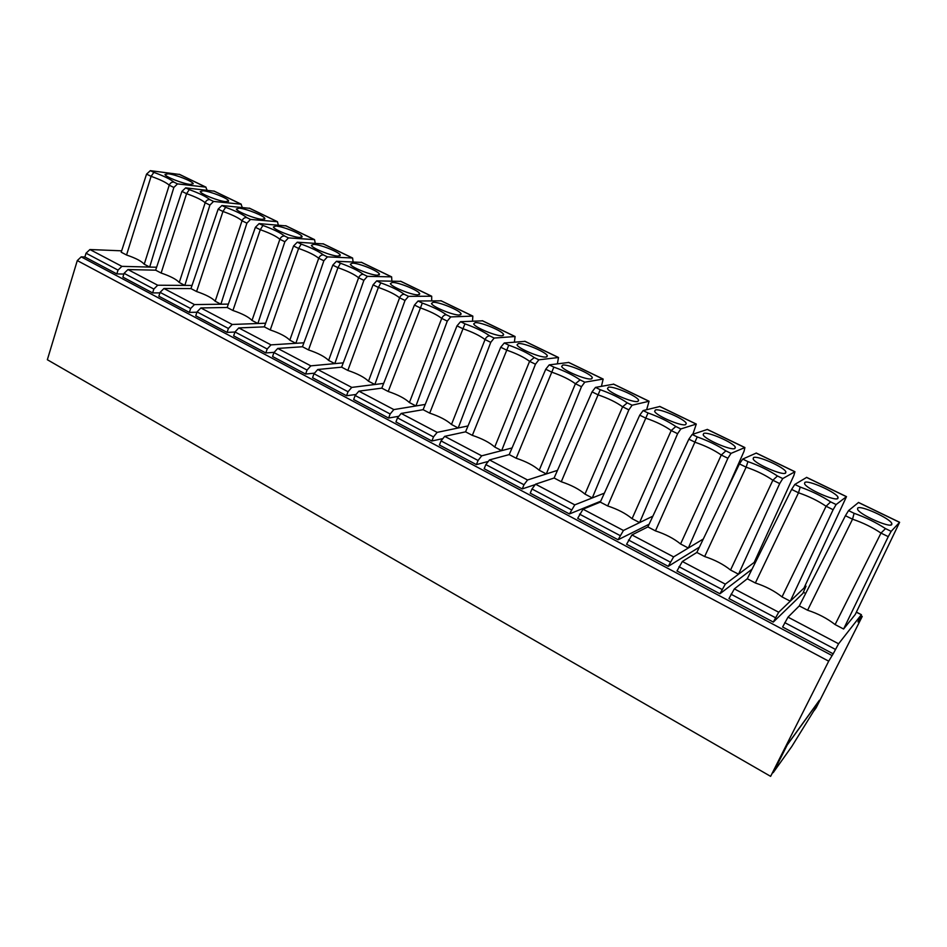 <?xml version="1.0" encoding="UTF-8"?>
<svg xmlns="http://www.w3.org/2000/svg" width="947" height="947" viewBox="0 0 947 947"><rect width="100%" height="100%" fill="white"/><g stroke="black" fill="none" stroke-linecap="round" stroke-linejoin="round"><path stroke-width="1.42" d="M250.517 219.432L246.895 223.161L242.03 220.793C243.071 218.461 244.634 217.396 246.729 217.585L250.517 219.432L277.459 221.705L278.323 225.137M843.599 629.009L888.25 536.641L891.163 531.35L899.603 522.294L855.224 614.532L843.599 629.009L835.112 624.582C827.133 618.367 817.959 613.585 807.602 610.235L852.537 519.193C863.037 522.756 872.518 527.396 880.994 533.09L885.504 528.592C876.011 522.448 865.546 517.346 854.099 513.298L852.537 519.193L845.422 515.713L799.292 605.902L807.602 610.235M857.686 508.089L857.603 509.356C859.391 514.541 889.754 528.13 891.754 524.602L891.837 523.561C890.346 518.435 860.207 504.822 857.686 508.089M856.325 612.259L861.391 614.686L857.946 621.93L862.244 616.426L816.136 707.823L814.195 710.534L819.392 700.271L787.229 744.839L770.621 776.351L828.696 661.172L833.182 653.832L782.624 627.009L788.011 617.148L799.292 605.902M861.273 614.804L838.592 643.782L833.182 653.832M126.555 255.003L151.094 176.343L146.56 174.118L121.204 252.21L126.555 255.003C135.788 258.164 141.671 261.242 144.228 264.225L169.229 185.198C170.211 182.925 171.774 181.895 173.917 182.132L177.515 183.896L173.846 187.459L149.673 267.066L121.891 266.356L118.008 270.108L116.824 273.92L84.887 256.992L86.035 253.204L89.929 249.535L121.654 250.825M770.621 776.351L47.35 359.73L77.287 260.579L81.205 256.862L84.887 256.992M787.016 745.265L818.918 701.111L814.692 709.457L791.81 746.473L773.237 772.586M787.052 745.289L773.273 772.61M835.112 624.582L880.994 533.09L888.25 536.641M246.729 217.585C242.799 214.424 235.767 211.003 225.646 207.322L222.947 211.465C232.441 214.827 238.798 217.928 242.03 220.793L215.17 301.217C212.14 297.95 205.949 294.718 196.585 291.522L222.947 211.465L218.177 209.121L221.918 205.511L249.795 208.34M800.191 487.054L798.51 492.783C808.939 496.346 818.125 500.833 826.08 506.254L830.637 501.874C821.688 496.015 811.543 491.079 800.191 487.054L794.817 484.438L791.621 489.41L798.51 492.783L755.351 582.985C765.638 586.323 774.528 590.964 782.021 596.894L826.08 506.254L833.123 509.699L836.118 504.55L846.488 496.63L803.956 588.099L806.015 586.181L805.092 585.708M755.351 582.985L747.278 578.771L734.351 588.892L728.977 598.563L773.308 622.072L802.867 593.426L806.015 586.181M682.349 561.5L725.319 584.133L738.53 574.202L730.539 570.035C723.496 564.376 714.867 559.878 704.651 556.54L696.826 552.456L682.349 561.5L676.987 570.994L719.945 593.769L752.036 569.183M631.933 534.948L673.601 556.895L688.327 548.017L680.573 543.98C673.968 538.571 665.599 534.203 655.454 530.876L647.855 526.911L631.933 534.948L626.583 544.265L668.239 566.353L699.371 547.165M583.021 509.19L623.434 530.474L639.604 522.602L632.075 518.684C625.884 513.523 617.752 509.273 607.69 505.958L600.303 502.111L583.021 509.19L577.682 518.329L618.095 539.754L649.097 524.247M535.54 484.189L574.782 504.858L592.289 497.933L584.974 494.109C579.173 489.185 571.278 485.065 561.275 481.751L554.113 478.01L535.54 484.189L531.989 488.983L530.237 493.162L569.455 513.961L600.718 501.2M489.457 459.922L527.55 479.987L546.324 473.95L539.222 470.245C533.788 465.533 526.118 461.532 516.186 458.23L509.214 454.596L489.457 459.922L485.847 464.586L484.166 468.729L522.247 488.924L534.676 484.781M444.688 436.342L481.692 455.827L501.65 450.642L494.736 447.043C489.67 442.545 482.201 438.65 472.34 435.36L465.569 431.832L444.688 436.342L441.042 440.9L439.42 445.007L476.4 464.622L487.527 461.603M401.185 413.437L437.135 432.377L458.206 427.985L451.482 424.481C446.747 420.184 439.491 416.396 429.701 413.129L423.108 409.684L401.185 413.437L397.491 417.876L395.941 421.948L431.879 441.006L442.131 438.757M358.889 391.158L393.845 409.578L415.946 405.955L409.412 402.546C404.996 398.438 397.941 394.745 388.223 391.49L381.807 388.14L358.889 391.158L355.161 395.491L353.669 399.527L388.601 418.053L398.202 416.384M317.754 369.508L351.751 387.406L374.834 384.506L368.478 381.191C364.37 377.261 357.493 373.674 347.845 370.431L341.607 367.164L317.754 369.508L314.002 373.734L312.557 377.723L346.543 395.751L355.587 394.52M277.743 348.437L310.817 365.85L334.812 363.624L328.621 360.405C324.809 356.652 318.109 353.16 308.533 349.928L302.448 346.744L277.743 348.437L273.955 352.556L272.57 356.522L305.621 374.053L314.226 373.177M238.798 327.922L270.984 344.874L295.843 343.299L289.818 340.162C286.266 336.576 279.744 333.178 270.25 329.947L264.32 326.857L238.798 327.922L234.986 331.959L233.649 335.877L265.823 352.947L274.038 352.343M200.871 307.953L232.216 324.466L257.88 323.507L252.009 320.441C248.73 317.02 242.373 313.706 232.938 310.498L227.162 307.479L200.871 307.953L197.035 311.894L195.757 315.789L227.079 332.397L234.951 332.03M196.585 291.522L190.951 288.586L163.938 288.504L160.09 292.363L158.847 296.21L189.353 312.392L196.929 312.226M803.423 592.301L805.648 593.449M116.824 273.92L123.856 274.05M127.963 269.564L157.711 285.225L184.831 285.402L179.255 282.49L205.168 202.765C206.174 200.456 207.736 199.415 209.855 199.639C206.197 196.621 199.344 193.283 189.305 189.625L185.671 187.861L181.907 191.401L155.639 270.167L127.963 269.564L124.093 273.328L122.897 277.14L152.621 292.907L159.913 292.895M189.305 189.625L186.571 193.673C195.982 197.023 202.185 200.054 205.168 202.765L209.903 205.085L213.549 201.439L241.035 204.185L242.302 207.476M146.56 174.118L150.336 170.661L153.876 172.378L151.094 176.343C160.445 179.67 166.483 182.617 169.229 185.198L173.846 187.459M177.515 183.896L205.748 187.127L207.144 190.252M144.228 264.225L149.673 267.066L156.622 267.232M150.336 170.661L179.729 174.485M225.717 201.664L228.594 200.918C228.452 198.562 210.625 191.412 203.25 190.761L200.231 191.554C200.586 193.981 218.627 201.131 225.717 201.664M185.671 187.861L214.33 191.199M179.255 282.49C176.462 279.365 170.424 276.216 161.132 273.032L186.571 193.673L181.907 191.401M155.639 270.167L161.132 273.032M157.711 285.225L153.852 289.06L152.621 292.907M209.903 205.085L184.831 285.402L192.028 285.449M168.235 173.786C175.74 174.568 193.129 181.504 193.224 183.754L190.146 184.416C182.925 183.742 165.311 176.805 165.003 174.497L168.235 173.786M734.351 588.892L778.694 612.236L803.956 588.099M778.694 612.236L773.308 622.072M725.319 584.133L719.945 593.769M730.539 570.035L772.87 480.247L777.451 475.974L782.767 478.566L779.689 483.586L738.53 574.202L756.108 560.979M673.601 556.895L668.239 566.353M680.573 543.98L721.271 455.022L725.864 450.867L731.025 453.376L727.876 458.253L688.327 548.017L703.301 539.009M623.434 530.474L618.095 539.754M632.075 518.684L671.198 430.554L675.827 426.505L680.834 428.944L677.614 433.69L639.604 522.602L652.885 516.139M574.782 504.858L569.455 513.961M584.974 494.109L622.605 406.808L627.245 402.854L632.111 405.221L628.844 409.85L592.289 497.933L604.364 493.15M527.55 479.987L523.975 484.746L522.247 488.924M539.222 470.245L575.421 383.736L580.073 379.889L584.796 382.186L581.47 386.696L546.324 473.95L557.475 470.363M481.692 455.827L478.069 460.479L476.4 464.622M494.736 447.043L529.586 361.34L534.25 357.575L538.843 359.813L535.457 364.204L501.65 450.642L512.067 447.943M437.135 432.377L433.489 436.91L431.879 441.006M451.482 424.481L485.042 339.559C486.249 337.085 487.812 335.854 489.717 335.889L494.168 338.055L490.747 342.352L458.206 427.985L468.007 425.949M393.845 409.578L390.152 413.993L388.601 418.053M409.412 402.546L441.728 318.393C442.9 315.943 444.463 314.747 446.404 314.806L450.748 316.914L447.28 321.104L415.946 405.955L425.239 404.428M351.751 387.406L348.023 391.727L346.543 395.751M368.478 381.191L399.598 297.808C400.747 295.369 402.309 294.209 404.286 294.304L408.512 296.352L405.008 300.448L374.834 384.506L383.677 383.393M310.817 365.85L307.053 370.064L305.621 374.053M328.621 360.405L358.617 277.767C359.73 275.364 361.292 274.228 363.305 274.346L367.412 276.346L363.873 280.336L334.812 363.624L343.252 362.855M270.984 344.874L267.196 348.993L265.823 352.947M289.818 340.162L318.713 258.271C319.802 255.891 321.376 254.779 323.412 254.921L327.413 256.874L323.838 260.768L295.843 343.299L303.928 342.79M232.216 324.466L228.405 328.479L227.079 332.397M252.009 320.441L279.874 239.283C280.928 236.928 282.502 235.839 284.562 236.004L288.456 237.898L284.858 241.722L257.88 323.507L265.645 323.211M163.938 288.504L194.478 304.579L228.357 304.105M194.478 304.579L190.631 308.509L189.353 312.392M833.123 509.699L790.26 601.191L782.021 596.894M794.817 484.438L806.666 477.395M747.278 578.771L791.621 489.41M777.451 475.974C769.011 470.399 759.174 465.604 747.929 461.603L742.72 459.07L756.31 453.057M696.826 552.456L739.453 463.912L746.129 467.179C756.487 470.73 765.401 475.086 772.87 480.247L779.689 483.586M742.72 459.07L739.453 463.912M782.767 478.566L794.935 471.724L793.894 475.43L754.179 562.423M725.864 450.867C717.921 445.54 708.38 440.9 697.229 436.922L692.174 434.46L707.409 429.429M647.855 526.911L688.848 439.183L695.335 442.344C705.61 445.883 714.251 450.109 721.271 455.022L727.876 458.253M692.174 434.46L688.848 439.183M731.025 453.376L744.898 447.54L744.046 451.281L726.763 490.262M675.827 426.505C668.345 421.427 659.076 416.917 648.032 412.963L643.12 410.584L659.893 406.476M600.303 502.111L639.734 415.177L646.032 418.254C656.235 421.77 664.628 425.878 671.198 430.554L677.614 433.69M643.12 410.584L639.734 415.177M680.834 428.944L696.294 424.067L692.873 434.223M627.245 402.854C620.214 398.012 611.217 393.632 600.256 389.714L595.497 387.394L613.715 384.162M554.113 478.01L592.053 391.869L598.173 394.863C608.305 398.367 616.45 402.345 622.605 406.808L628.844 409.85M595.497 387.394L592.053 391.869M632.111 405.221L649.062 401.244L646.635 409.696M580.073 379.889C573.456 375.272 564.72 371.011 553.865 367.116L549.224 364.867L568.804 362.464M509.214 454.596L545.744 369.235L551.687 372.135C561.749 375.628 569.656 379.498 575.421 383.736L581.47 386.696M549.224 364.867L545.744 369.235M584.796 382.186L603.156 379.072L601.452 386.293M534.25 357.575C528.024 353.172 519.536 349.041 508.776 345.17L504.278 342.98L525.123 341.358M465.569 431.832L500.738 347.241L506.515 350.059C516.506 353.539 524.188 357.303 529.586 361.34L535.457 364.204M504.278 342.98L500.738 347.241M538.843 359.813L558.517 357.504L557.369 363.814M489.717 335.889C483.87 331.687 475.607 327.674 464.941 323.827L460.562 321.696L482.615 320.832M423.108 409.684L456.999 325.863L462.61 328.597C472.529 332.066 479.999 335.712 485.042 339.559L490.747 342.352M460.562 321.696L456.999 325.863M494.168 338.055L515.097 336.516L514.399 342.127M446.404 314.806C440.923 310.794 432.897 306.887 422.315 303.076L418.065 301.004L441.243 300.838M381.807 388.14L414.455 305.064L419.912 307.728C429.76 311.184 437.029 314.735 441.728 318.393L447.28 321.104M418.065 301.004L414.455 305.064M450.748 316.914L472.837 316.097L472.506 321.151M404.286 294.304C399.149 290.48 391.336 286.669 380.848 282.893L376.705 280.868L400.948 281.366M341.607 367.164L373.071 284.834L378.386 287.426C388.152 290.859 395.219 294.316 399.598 297.808L405.008 300.448M376.705 280.868L373.071 284.834M408.512 296.352L431.69 296.222L431.678 300.815M363.305 274.346C358.487 270.7 350.887 266.995 340.494 263.242L336.457 261.277L361.695 262.402M302.448 346.744L332.788 265.148L337.961 267.67C347.656 271.091 354.545 274.452 358.617 277.767L363.873 280.336M336.457 261.277L332.788 265.148M367.412 276.346L391.62 276.867L391.88 281.093M323.412 254.921C318.902 251.44 311.504 247.842 301.193 244.101L297.275 242.195L323.436 243.924M264.32 326.857L293.57 245.983L298.613 248.445C308.237 251.831 314.937 255.11 318.713 258.271L323.838 260.768M297.275 242.195L293.57 245.983M327.413 256.874L352.592 257.998L353.089 261.905M284.562 236.004C280.359 232.69 273.138 229.186 262.923 225.469L259.099 223.61L286.16 225.907M227.162 307.479L255.382 227.316L260.283 229.707C269.848 233.092 276.37 236.276 279.874 239.283L284.858 241.722M259.099 223.61L255.382 227.316M288.456 237.898L314.546 239.627L315.233 243.272M246.895 223.161L220.888 304.212L215.17 301.217M190.951 288.586L218.177 209.121M854.099 513.298L848.548 510.599L858.55 502.455M848.548 510.599L845.422 515.713M837.858 498.477L838.059 497.364C836.722 492.499 807.933 479.62 804.808 482.449L804.583 483.751C806.217 488.688 835.23 501.543 837.858 498.477M704.651 556.54L746.129 467.179L747.929 461.603M785.572 473.121L785.915 471.973C784.72 467.345 757.174 455.14 753.516 457.579L753.137 458.916C754.629 463.592 782.388 475.785 785.572 473.121M655.454 530.876L697.229 436.922M734.848 448.523L735.346 447.339C734.268 442.959 707.883 431.37 703.716 433.43L703.171 434.78C704.532 439.23 731.143 450.796 734.848 448.523M607.69 505.958L648.032 412.963M685.592 424.647L686.267 423.451C685.308 419.284 659.976 408.264 655.371 409.992L654.649 411.341C655.88 415.567 681.438 426.576 685.592 424.647M561.275 481.751L600.256 389.714M637.769 401.457L638.609 400.261C637.769 396.308 613.407 385.808 608.4 387.216L607.489 388.554C608.613 392.567 633.188 403.055 637.769 401.457M516.186 458.23L553.865 367.116M591.295 378.918L592.325 377.735C591.591 373.994 568.117 363.956 562.755 365.08L561.642 366.394C562.66 370.218 586.347 380.232 591.295 378.918M472.34 435.36L508.776 345.17M546.135 357.019L547.354 355.859C546.703 352.296 524.058 342.707 518.376 343.56L517.062 344.85C517.973 348.472 540.832 358.049 546.135 357.019M429.701 413.129L464.941 323.827M502.206 335.723L503.626 334.587C503.07 331.213 481.194 322.027 475.216 322.631L473.689 323.874C474.506 327.319 496.595 336.505 502.206 335.723M388.223 391.49L422.315 303.076M459.484 315.008L461.106 313.907C460.621 310.711 439.455 301.88 433.217 302.271L431.477 303.466C432.211 306.733 453.589 315.552 459.484 315.008M347.845 370.431L378.386 287.426L380.848 282.893M417.899 294.848L419.734 293.795C419.332 290.753 398.817 282.265 392.33 282.443L390.377 283.591C391.04 286.692 411.767 295.18 417.899 294.848M308.533 349.928L337.961 267.67L340.494 263.242M377.427 275.222L379.475 274.228C379.12 271.339 359.233 263.159 352.533 263.148L350.354 264.225C350.946 267.172 371.058 275.352 377.427 275.222M270.25 329.947L298.613 248.445L301.193 244.101M338.008 256.104L340.269 255.169C339.973 252.423 320.654 244.539 313.753 244.35L311.374 245.356C311.894 248.161 331.438 256.057 338.008 256.104M232.938 310.498L260.283 229.707L262.923 225.469M299.607 237.484L302.081 236.62C301.844 234.004 283.046 226.392 275.979 226.025L273.375 226.972C273.849 229.648 292.848 237.271 299.607 237.484M262.189 219.349L264.864 218.544C264.687 216.058 246.386 208.683 239.153 208.174L236.348 209.038C236.75 211.583 255.264 218.958 262.189 219.349M788.011 617.148L838.592 643.782M784.767 622.629L835.42 649.405M860.953 615.929L862.137 616.544M118.008 270.108L86.035 253.204M891.163 531.35L885.504 528.592M225.646 207.322L221.918 205.511M77.287 260.579L828.696 661.172M81.205 256.862L831.904 655.478M153.876 172.378C163.831 176.012 170.507 179.255 173.917 182.132M205.748 187.127L179.113 174.26M209.855 199.639L213.549 201.439M213.738 190.986L241.035 204.185M124.093 273.328L153.852 289.06M121.891 266.356L89.929 249.535M731.037 594.219L775.439 617.693M678.963 566.697L721.993 589.436M628.477 540.003L670.192 562.056M579.505 514.114L619.977 535.505M531.989 488.983L571.266 509.746M485.847 464.586L523.975 484.746M441.042 440.9L478.069 460.479M397.491 417.876L433.489 436.91M355.161 395.491L390.152 413.993M314.002 373.734L348.023 391.727M273.955 352.556L307.053 370.064M234.986 331.959L267.196 348.993M197.035 311.894L228.405 328.479M160.09 292.363L190.631 308.509M805.021 585.838L805.873 586.276M755.209 560.186L756.239 560.719M830.637 501.874L836.118 504.55M806.489 477.395L846.405 496.678M756.085 453.045L794.829 471.76M707.149 429.393L744.78 447.576M659.597 406.417L696.152 424.078M613.372 384.08L648.908 401.256M568.437 362.37L602.99 379.072M524.721 341.251L558.339 357.493M482.189 320.702L514.896 336.505M440.781 300.696L472.624 316.073M400.463 281.212L431.477 296.198M361.186 262.236L391.395 276.832M322.915 243.746L352.355 257.963M285.603 225.717L314.297 239.579M249.227 208.139L277.211 221.657M858.408 502.478L899.543 522.353M890.843 525.005L891.837 523.561M862.244 616.426L861.012 615.787M861.391 614.686L856.396 612.117M179.397 174.319L206.032 187.198M228.31 201.51L228.594 200.918M241.307 204.232L214.01 191.045M756.31 560.588L755.268 560.056M846.488 496.63L806.584 477.347M794.947 471.724L756.203 453.009M744.898 447.552L707.279 429.37M696.294 424.067L659.739 406.405M649.074 401.244L613.538 384.08M603.168 379.072L568.614 362.37M558.529 357.504L524.91 341.263M515.097 336.516L482.39 320.713M472.837 316.097L440.994 300.72M431.69 296.222L400.688 281.235M391.632 276.867L361.423 262.272M352.592 258.01L323.152 243.781M314.546 239.627L285.852 225.765M277.471 221.705L249.487 208.186M899.614 522.294L858.479 502.419M837.112 498.761L838.059 497.364M785.039 473.311L785.915 471.973M734.529 448.629L735.346 447.339M685.498 424.67L686.267 423.451M637.911 401.421L638.609 400.261M591.686 378.836L592.325 377.735M546.762 356.889L547.354 355.859M503.082 335.558L503.626 334.587M460.609 314.818L461.106 313.907M419.284 294.647L419.734 293.795M379.049 275.021L379.475 274.228M339.878 255.903L340.269 255.169M301.726 237.295L302.081 236.62M264.544 219.171L264.864 218.544"/></g></svg>
